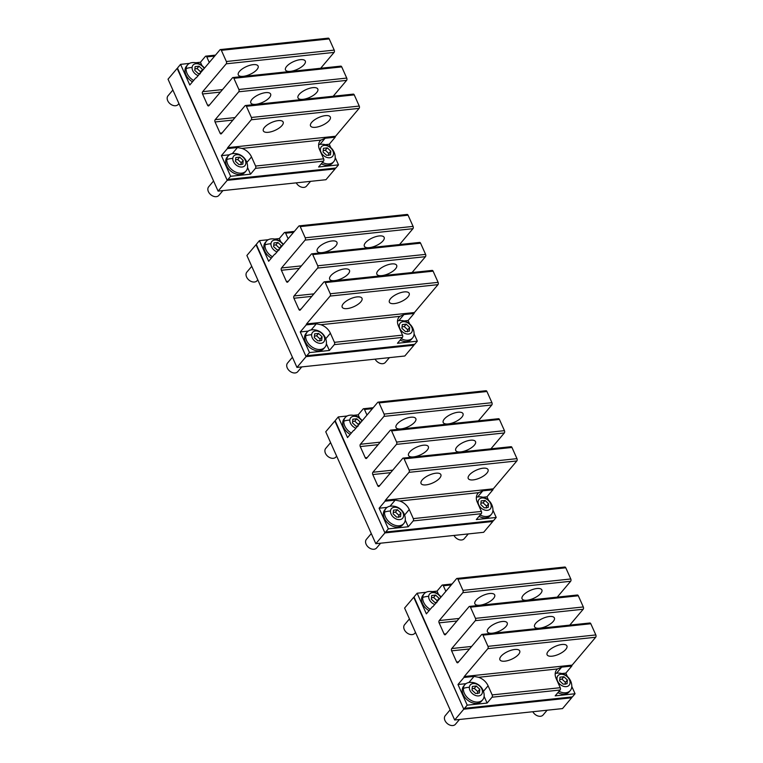 <?xml version="1.0" encoding="UTF-8"?>
<svg xmlns="http://www.w3.org/2000/svg" width="763" height="763" viewBox="0 0 763 763"><rect width="100%" height="100%" fill="white"/><g stroke="black" fill="none" stroke-linecap="round" stroke-linejoin="round"><path stroke-width="1.14" d="M334.862 420.985L325.744 431.772L375.816 543.704L384.934 532.908L335.291 420.938M375.816 543.704L483.666 532.297L492.784 521.501L384.934 532.908M492.526 520.929L492.784 521.501M256.006 244.694L246.888 255.481L296.96 367.413L306.077 356.626L256.435 244.646M296.96 367.413L404.81 356.006L413.928 345.219L306.077 356.626M413.67 344.638L413.928 345.219M177.15 68.403L168.032 79.19L218.094 191.122L227.221 180.335L177.569 68.355M218.094 191.122L325.944 179.715L335.062 168.928L227.221 180.335M334.804 168.346L335.062 168.928M397.418 509.732L393.527 510.142L393.145 513.842L396.655 517.142L400.546 516.723L400.928 513.022L397.418 509.732L395.444 512.068L393.288 512.478M398.601 517.343L398.954 515.359L400.928 513.022M395.444 512.068L398.954 515.359M390.494 511.029A7.363 5.217 -139.8 0 1 397.466 507.719A7.363 5.217 -139.8 0 1 403.579 515.845A7.363 5.217 -139.8 0 1 396.607 519.155A7.363 5.217 -139.8 0 1 390.494 511.029A13.352 8.383 -175.7 0 0 384.533 512.135A11.683 8.288 -139.8 0 1 385.983 508.416A11.683 8.288 -139.8 0 1 390.465 506.165A13.352 13.352 0 0 1 405.306 518.706A11.683 8.288 -139.8 0 1 405.296 519.775A11.683 8.288 -139.8 0 1 403.837 523.494A11.683 8.288 -139.8 0 1 391.81 523.876A11.683 8.288 -139.8 0 1 384.533 512.135M403.837 523.494L402.692 524.849A11.683 8.288 -139.8 0 1 390.675 525.221A11.683 8.288 -139.8 0 1 383.388 513.48A11.683 8.288 -139.8 0 1 384.848 509.76L385.983 508.416M380.632 543.199L376.607 547.958A6.676 4.731 -139.8 0 1 369.731 548.177A6.676 4.731 -139.8 0 1 365.572 541.472A6.676 4.731 -139.8 0 1 366.402 539.346L371.285 533.566M318.562 333.441L314.671 333.851L314.289 337.561L317.799 340.851L321.69 340.441L322.072 336.731L318.562 333.441L316.588 335.777L314.432 336.187M319.745 341.051L320.098 339.068L322.072 336.731M316.588 335.777L320.098 339.068M311.638 334.738A7.363 5.217 -139.8 0 1 318.61 331.428A7.363 5.217 -139.8 0 1 324.723 339.554A7.363 5.217 -139.8 0 1 317.751 342.864A7.363 5.217 -139.8 0 1 311.638 334.738A13.352 8.383 -175.7 0 0 305.667 335.844A11.683 8.288 -139.8 0 1 307.127 332.124A11.683 8.288 -139.8 0 1 311.609 329.874A13.352 13.352 0 0 1 326.44 342.415A11.683 8.288 -139.8 0 1 326.43 343.484A11.683 8.288 -139.8 0 1 324.981 347.203A11.683 8.288 -139.8 0 1 312.954 347.585A11.683 8.288 -139.8 0 1 305.667 335.844M324.981 347.203L323.836 348.557A11.683 8.288 -139.8 0 1 311.809 348.929A11.683 8.288 -139.8 0 1 304.532 337.189A11.683 8.288 -139.8 0 1 305.992 333.469L307.127 332.124M301.776 366.908L297.742 371.676A6.676 4.731 -139.8 0 1 290.875 371.886A6.676 4.731 -139.8 0 1 286.716 365.181A6.676 4.731 -139.8 0 1 287.546 363.054L292.42 357.284M239.706 157.149L235.815 157.559L235.433 161.27L238.943 164.56L242.834 164.15L243.216 160.44L239.706 157.149L237.722 159.486L235.567 159.896M240.889 164.76L241.242 162.777L243.216 160.44M237.722 159.486L241.242 162.777M232.782 158.446A7.363 5.217 -139.8 0 1 239.754 155.137A7.363 5.217 -139.8 0 1 245.867 163.263A7.363 5.217 -139.8 0 1 238.895 166.572A7.363 5.217 -139.8 0 1 232.782 158.446A13.352 8.383 -175.7 0 0 226.811 159.553A11.683 8.288 -139.8 0 1 228.271 155.833A11.683 8.288 -139.8 0 1 232.753 153.582A13.352 13.352 0 0 1 247.584 166.124A11.683 8.288 -139.8 0 1 247.574 167.192A11.683 8.288 -139.8 0 1 246.115 170.912A11.683 8.288 -139.8 0 1 234.098 171.293A11.683 8.288 -139.8 0 1 226.811 159.553M246.115 170.912L244.98 172.266A11.683 8.288 -139.8 0 1 232.953 172.648A11.683 8.288 -139.8 0 1 225.676 160.898A11.683 8.288 -139.8 0 1 227.126 157.178L228.271 155.833M222.92 190.616L218.886 195.385A6.676 4.731 -139.8 0 1 212.019 195.595A6.676 4.731 -139.8 0 1 207.851 188.89A6.676 4.731 -139.8 0 1 208.69 186.763L213.564 180.993M360.136 423.169L360.25 422.082L356.741 418.792L354.766 421.128L352.611 421.538M357.923 426.393L358.276 424.419L360.25 422.082M356.741 418.792L352.849 419.202L352.468 422.902L355.978 426.193L357.742 426.012M354.766 421.128L358.276 424.419M355.892 428.196A7.363 5.217 -139.8 0 1 349.816 420.089A7.363 5.217 -139.8 0 1 354.747 416.312A7.363 5.217 -139.8 0 1 361.91 421.081M350.198 434.405A11.683 8.288 -139.8 0 1 342.711 422.54A11.683 8.288 -139.8 0 1 344.161 418.82L345.305 417.466A11.683 8.288 -139.8 0 1 349.788 415.225A13.352 13.352 0 0 1 362.177 420.756M351.333 433.05A11.683 8.288 -139.8 0 1 343.846 421.186A11.683 8.288 -139.8 0 1 345.305 417.466M336.655 456.16L335.92 457.018A6.676 4.731 -139.8 0 1 329.053 457.237A6.676 4.731 -139.8 0 1 324.895 450.523A6.676 4.731 -139.8 0 1 325.725 448.396L330.598 442.626M485.049 500.461L481.157 500.871L480.776 504.581L484.286 507.872L488.177 507.462L488.558 503.752L485.049 500.461L483.074 502.798L480.919 503.218M486.231 508.072L486.584 506.098L488.558 503.752M483.074 502.798L486.584 506.098M478.124 501.758A7.363 5.217 -139.8 0 1 485.096 498.449A7.363 5.217 -139.8 0 1 491.21 506.575A7.363 5.217 -139.8 0 1 484.238 509.884A7.363 5.217 -139.8 0 1 478.124 501.758A13.352 8.383 -175.7 0 0 477.104 501.806M476.35 497.295A11.683 8.288 -139.8 0 1 478.096 496.894A13.352 13.352 0 0 1 492.927 509.436A11.683 8.288 -139.8 0 1 492.917 510.504A11.683 8.288 -139.8 0 1 491.467 514.224L490.323 515.578A11.683 8.288 -139.8 0 1 479.021 516.36M491.467 514.224A11.683 8.288 -139.8 0 1 480.165 515.006M468.263 533.928L464.228 538.697A6.676 4.731 -139.8 0 1 453.975 535.435M406.193 324.17L402.301 324.58L401.92 328.29L405.43 331.581L409.321 331.171L409.702 327.47L406.193 324.17L404.209 326.516L402.053 326.926M407.375 331.781L407.728 329.807L409.702 327.47M404.209 326.516L407.728 329.807M399.259 325.467A7.363 5.217 -139.8 0 1 406.24 322.158A7.363 5.217 -139.8 0 1 412.354 330.284A7.363 5.217 -139.8 0 1 405.382 333.593A7.363 5.217 -139.8 0 1 399.259 325.467A13.352 8.383 -175.7 0 0 398.248 325.515M397.494 321.004A11.683 8.288 -139.8 0 1 399.24 320.613A13.352 13.352 0 0 1 414.071 333.145A11.683 8.288 -139.8 0 1 414.061 334.213A11.683 8.288 -139.8 0 1 412.602 337.933L411.467 339.287A11.683 8.288 -139.8 0 1 400.165 340.069M412.602 337.933A11.683 8.288 -139.8 0 1 401.309 338.715M389.407 357.637L385.372 362.406A6.676 4.731 -139.8 0 1 375.119 359.144M327.327 147.879L323.436 148.299L323.054 151.999L326.564 155.29L330.455 154.879L330.837 151.179L327.327 147.879L325.353 150.225L323.197 150.635M328.51 155.49L328.863 153.516L330.837 151.179M325.353 150.225L328.863 153.516M320.403 149.176A7.363 5.217 -139.8 0 1 327.375 145.867A7.363 5.217 -139.8 0 1 333.498 153.992A7.363 5.217 -139.8 0 1 326.516 157.302A7.363 5.217 -139.8 0 1 320.403 149.176A13.352 8.383 -175.7 0 0 319.392 149.233M318.629 144.712A11.683 8.288 -139.8 0 1 320.374 144.321A13.352 13.352 0 0 1 335.215 156.854A11.683 8.288 -139.8 0 1 335.205 157.922A11.683 8.288 -139.8 0 1 333.746 161.651L332.611 162.996A11.683 8.288 -139.8 0 1 321.309 163.778M333.746 161.651A11.683 8.288 -139.8 0 1 322.444 162.433M310.541 181.346L306.516 186.115A6.676 4.731 -139.8 0 1 296.263 182.853M281.28 246.878L281.394 245.791L277.885 242.5L275.901 244.837L273.745 245.247M279.067 250.102L279.411 248.128L281.394 245.791M277.885 242.5L273.993 242.911L273.612 246.611L277.122 249.902L278.876 249.72M275.901 244.837L279.411 248.128M277.036 251.904A7.363 5.217 -139.8 0 1 270.951 243.798A7.363 5.217 -139.8 0 1 275.882 240.021A7.363 5.217 -139.8 0 1 283.044 244.789M271.342 258.113A11.683 8.288 -139.8 0 1 263.845 246.249A11.683 8.288 -139.8 0 1 265.305 242.529L266.449 241.175A11.683 8.288 -139.8 0 1 270.922 238.933A13.352 13.352 0 0 1 283.321 244.465M272.477 256.759A11.683 8.288 -139.8 0 1 264.99 244.904A11.683 8.288 -139.8 0 1 266.449 241.175M257.789 279.868L257.064 280.727A6.676 4.731 -139.8 0 1 250.197 280.946A6.676 4.731 -139.8 0 1 246.029 274.232A6.676 4.731 -139.8 0 1 246.869 272.105L251.742 266.335M202.424 70.587L202.529 69.5L199.019 66.209L197.045 68.546L194.889 68.956M200.202 73.811L200.555 71.836L202.529 69.5M199.019 66.209L195.128 66.619L194.746 70.32L198.256 73.61L200.02 73.429M197.045 68.546L200.555 71.836M198.17 75.613A7.363 5.217 -139.8 0 1 192.095 67.506A7.363 5.217 -139.8 0 1 197.026 63.73A7.363 5.217 -139.8 0 1 204.188 68.498M192.476 81.822A11.683 8.288 -139.8 0 1 184.989 69.958A11.683 8.288 -139.8 0 1 186.449 66.238L187.584 64.884A11.683 8.288 -139.8 0 1 192.066 62.642A13.352 13.352 0 0 1 204.455 68.184M193.621 80.468A11.683 8.288 -139.8 0 1 186.134 68.613A11.683 8.288 -139.8 0 1 187.584 64.884M178.933 103.577L178.208 104.436A6.676 4.731 -139.8 0 1 171.332 104.655A6.676 4.731 -139.8 0 1 167.173 97.941A6.676 4.731 -139.8 0 1 168.003 95.814L172.886 90.044M563.905 676.752L560.013 677.163L559.632 680.873L563.142 684.163L567.033 683.753L567.414 680.043L563.905 676.752L561.93 679.089L559.775 679.499M565.087 684.363L565.44 682.389L567.414 680.043M561.93 679.089L565.44 682.389M556.98 678.049A7.363 5.217 -139.8 0 1 563.952 674.74A7.363 5.217 -139.8 0 1 570.066 682.866A7.363 5.217 -139.8 0 1 563.094 686.175A7.363 5.217 -139.8 0 1 556.98 678.049A13.352 8.383 -175.7 0 0 555.969 678.097M555.206 673.586A11.683 8.288 -139.8 0 1 556.952 673.185A13.352 13.352 0 0 1 571.792 685.727A11.683 8.288 -139.8 0 1 571.783 686.795A11.683 8.288 -139.8 0 1 570.323 690.515L569.179 691.869A11.683 8.288 -139.8 0 1 557.887 692.651M570.323 690.515A11.683 8.288 -139.8 0 1 559.021 691.297M547.119 710.219L543.094 714.988A6.676 4.731 -139.8 0 1 532.832 711.726M438.992 599.46L439.106 598.373L435.597 595.083L433.622 597.419L431.467 597.83M436.779 602.684L437.132 600.71L439.106 598.373M435.597 595.083L431.705 595.493L431.324 599.193L434.834 602.484L436.598 602.303M433.622 597.419L437.132 600.71M434.748 604.487A7.363 5.217 -139.8 0 1 428.672 596.37A7.363 5.217 -139.8 0 1 433.603 592.603A7.363 5.217 -139.8 0 1 440.766 597.372M429.054 610.696A11.683 8.288 -139.8 0 1 421.567 598.831A11.683 8.288 -139.8 0 1 423.026 595.111L424.161 593.757A11.683 8.288 -139.8 0 1 428.644 591.516A13.352 13.352 0 0 1 441.033 597.048M430.198 609.341A11.683 8.288 -139.8 0 1 422.702 597.477A11.683 8.288 -139.8 0 1 424.161 593.757M415.511 632.451L414.786 633.309A6.676 4.731 -139.8 0 1 407.909 633.528A6.676 4.731 -139.8 0 1 403.751 626.814A6.676 4.731 -139.8 0 1 404.581 624.687L409.454 618.917M476.274 686.023L472.383 686.433L472.001 690.134L475.521 693.433L479.412 693.014L479.793 689.313L476.274 686.023L474.3 688.36L472.144 688.77M477.457 693.634L477.81 691.65L479.793 689.313M474.3 688.36L477.81 691.65M469.35 687.32A7.363 5.217 -139.8 0 1 476.322 684.01A7.363 5.217 -139.8 0 1 482.445 692.136A7.363 5.217 -139.8 0 1 475.473 695.446A7.363 5.217 -139.8 0 1 469.35 687.32A13.352 8.383 -175.7 0 0 463.389 688.426A11.683 8.288 -139.8 0 1 464.848 684.697A11.683 8.288 -139.8 0 1 469.321 682.456A13.352 13.352 0 0 1 484.162 694.998A11.683 8.288 -139.8 0 1 484.152 696.066A11.683 8.288 -139.8 0 1 482.693 699.785A11.683 8.288 -139.8 0 1 470.666 700.167A11.683 8.288 -139.8 0 1 463.389 688.426M482.693 699.785L481.558 701.14A11.683 8.288 -139.8 0 1 469.531 701.512A11.683 8.288 -139.8 0 1 462.244 689.771A11.683 8.288 -139.8 0 1 463.704 686.051L464.848 684.697M459.488 719.48L455.463 724.249A6.676 4.731 -139.8 0 1 448.587 724.469A6.676 4.731 -139.8 0 1 444.428 717.764A6.676 4.731 -139.8 0 1 445.258 715.637L450.141 709.857M413.727 597.276L404.6 608.063L454.672 719.995L463.79 709.199L414.147 597.229M454.672 719.995L562.522 708.589L571.64 697.792L463.79 709.199M571.382 697.22L571.64 697.792M453.241 413.403A10.854 4.301 155.9 0 0 443.198 422.511A10.854 4.301 155.9 0 0 452.974 422.769A10.854 4.301 155.9 0 0 463.007 413.651A10.854 4.301 155.9 0 0 453.241 413.403M380.251 442.168L360.394 444.266L383.951 416.388A1.669 0.973 -96 0 0 384.085 414.09L379.077 402.902A1.669 0.973 -96 0 0 378.143 402.139A1.669 0.973 -96 0 0 377.695 402.397L354.137 430.275A1.669 0.973 -96 0 1 353.679 430.542A1.669 0.973 -96 0 1 353.469 430.523L347.518 437.571L338.286 416.932L335.625 420.079A1.669 0.973 -96 0 0 335.491 422.378L384.304 531.515A1.669 0.973 -96 0 0 385.248 532.278A1.669 0.973 -96 0 0 385.696 532.011L388.357 528.864L379.125 508.225L385.077 501.177L395.186 500.108L390.017 506.231M478.401 420.842L491.801 404.981A1.669 0.973 -96 0 0 491.935 402.683L486.928 391.495A1.669 0.973 -96 0 0 485.993 390.732L378.143 402.139M405.792 427.757A10.854 4.301 155.9 0 0 415.825 418.639A10.854 4.301 155.9 0 0 406.059 418.391A10.854 4.301 155.9 0 0 396.016 427.509A10.854 4.301 155.9 0 0 405.792 427.757M360.394 444.266A1.669 0.973 -96 0 0 360.26 446.565L365.267 457.762A1.669 0.973 -96 0 0 366.202 458.525A1.669 0.973 -96 0 0 366.65 458.258L390.208 430.38A1.669 0.973 -96 0 1 390.656 430.122A1.669 0.973 -96 0 1 391.591 430.885L396.598 442.073A1.669 0.973 -96 0 1 396.464 444.371L372.907 472.249A1.669 0.973 -96 0 0 372.773 474.548L377.78 485.745A1.669 0.973 -96 0 0 378.715 486.508A1.669 0.973 -96 0 0 379.163 486.241L402.73 458.363A1.669 0.973 -96 0 1 403.179 458.105A1.669 0.973 -96 0 1 404.113 458.868L409.121 470.056A1.669 0.973 -96 0 1 408.987 472.354L385.429 500.232A1.669 0.973 -96 0 0 385.077 501.177M490.914 448.825L504.314 432.964A1.669 0.973 -96 0 0 504.448 430.666L499.441 419.478A1.669 0.973 -96 0 0 498.506 418.715L390.656 430.122M488.482 500.204L486.975 496.818L492.927 489.77A1.669 0.973 -96 0 1 493.28 488.825L516.837 460.947A1.669 0.973 -96 0 0 516.971 458.649L511.963 447.461A1.669 0.973 -96 0 0 511.029 446.698L403.179 458.105M385.248 532.278L493.089 520.871A1.669 0.973 -96 0 0 493.547 520.604L496.208 517.457L492.936 510.161M496.208 517.457L476.322 519.565L481.262 513.718A1.669 0.973 84 0 0 481.396 511.42L477.323 502.321A12.103 8.584 40.2 0 1 477.857 493.48A12.103 8.584 40.2 0 1 478.697 492.65L482.817 490.838L492.927 489.77M481.262 513.718L413.174 520.919A1.669 0.973 -96 0 0 413.317 518.621L409.245 509.522A12.103 8.584 40.2 0 0 399.736 501.005L395.186 500.108M366.993 415.062L364.495 409.483A1.669 0.973 -96 0 0 363.56 408.73A1.669 0.973 -96 0 0 363.112 408.987L358.171 414.834L353.507 415.32M359.611 418.048L358.171 414.834M347.165 415.997L338.286 416.932M405.258 520.108L408.243 526.766L388.357 528.864M387.108 507.385L379.125 508.225M431.095 474.357A10.854 4.301 155.9 0 0 421.052 483.475A10.854 4.301 155.9 0 0 430.828 483.723A10.854 4.301 155.9 0 0 440.861 474.605A10.854 4.301 155.9 0 0 431.095 474.357M478.277 469.359A10.854 4.301 155.9 0 0 468.234 478.477A10.854 4.301 155.9 0 0 478.01 478.735A10.854 4.301 155.9 0 0 488.043 469.617A10.854 4.301 155.9 0 0 478.277 469.359M418.572 446.374A10.854 4.301 155.9 0 0 408.539 455.492A10.854 4.301 155.9 0 0 418.305 455.74A10.854 4.301 155.9 0 0 428.348 446.622A10.854 4.301 155.9 0 0 418.572 446.374M465.754 441.376A10.854 4.301 155.9 0 0 455.721 450.494A10.854 4.301 155.9 0 0 465.487 450.752A10.854 4.301 155.9 0 0 475.53 441.634A10.854 4.301 155.9 0 0 465.754 441.376M413.174 520.919L408.243 526.766M482.96 497.247L486.975 496.818M374.385 237.112A10.854 4.301 155.9 0 0 364.342 246.22A10.854 4.301 155.9 0 0 374.118 246.478A10.854 4.301 155.9 0 0 384.151 237.36A10.854 4.301 155.9 0 0 374.385 237.112M301.385 265.877L281.528 267.975L305.095 240.097A1.669 0.973 -96 0 0 305.229 237.798L300.221 226.611A1.669 0.973 -96 0 0 299.287 225.848A1.669 0.973 -96 0 0 298.829 226.106L275.271 253.984A1.669 0.973 -96 0 1 274.823 254.251A1.669 0.973 -96 0 1 274.613 254.232L268.662 261.28L259.43 240.641L256.769 243.788A1.669 0.973 -96 0 0 256.635 246.087L305.448 355.224A1.669 0.973 -96 0 0 306.383 355.987A1.669 0.973 -96 0 0 306.831 355.72L309.492 352.573L300.26 331.934L306.221 324.885L316.33 323.817L311.161 329.94M399.545 244.551L412.945 228.69A1.669 0.973 -96 0 0 413.079 226.392L408.071 215.204A1.669 0.973 -96 0 0 407.137 214.441L299.287 225.848M326.926 251.466A10.854 4.301 155.9 0 0 336.969 242.357A10.854 4.301 155.9 0 0 327.203 242.1A10.854 4.301 155.9 0 0 317.16 251.218A10.854 4.301 155.9 0 0 326.926 251.466M281.528 267.975A1.669 0.973 -96 0 0 281.394 270.274L286.402 281.471A1.669 0.973 -96 0 0 287.336 282.234A1.669 0.973 -96 0 0 287.794 281.967L311.352 254.089A1.669 0.973 -96 0 1 311.8 253.831A1.669 0.973 -96 0 1 312.735 254.594L317.742 265.782A1.669 0.973 -96 0 1 317.608 268.08L294.051 295.958A1.669 0.973 -96 0 0 293.917 298.257L298.924 309.454A1.669 0.973 -96 0 0 299.859 310.217A1.669 0.973 -96 0 0 300.307 309.95L323.865 282.072A1.669 0.973 -96 0 1 324.313 281.814A1.669 0.973 -96 0 1 325.257 282.577L330.265 293.765A1.669 0.973 -96 0 1 330.121 296.063L306.564 323.941A1.669 0.973 -96 0 0 306.221 324.885M412.058 272.534L425.458 256.673A1.669 0.973 -96 0 0 425.592 254.375L420.585 243.187A1.669 0.973 -96 0 0 419.65 242.424L311.8 253.831M409.626 323.913L408.11 320.527L414.071 313.479A1.669 0.973 -96 0 1 414.414 312.534L437.972 284.656A1.669 0.973 -96 0 0 438.105 282.358L433.107 271.17A1.669 0.973 -96 0 0 432.163 270.407L324.313 281.814M306.383 355.987L414.233 344.58A1.669 0.973 -96 0 0 414.681 344.313L417.342 341.166L414.08 333.87M417.342 341.166L397.456 343.274L402.397 337.427A1.669 0.973 84 0 0 402.53 335.129L398.467 326.03A12.103 8.584 40.2 0 1 398.992 317.189A12.103 8.584 40.2 0 1 399.841 316.359L403.961 314.547L414.071 313.479M402.397 337.427L334.318 344.628A1.669 0.973 -96 0 0 334.452 342.329L330.389 333.231A12.103 8.584 40.2 0 0 320.87 324.714L316.33 323.817M288.128 238.771L285.639 233.192A1.669 0.973 -96 0 0 284.704 232.438A1.669 0.973 -96 0 0 284.256 232.696L279.315 238.542L274.651 239.038M280.746 241.757L279.315 238.542M268.299 239.706L259.43 240.641M326.402 343.817L329.378 350.475L309.492 352.573M308.252 331.094L300.26 331.934M352.229 298.066A10.854 4.301 155.9 0 0 342.196 307.184A10.854 4.301 155.9 0 0 351.962 307.432A10.854 4.301 155.9 0 0 362.005 298.314A10.854 4.301 155.9 0 0 352.229 298.066M399.421 293.068A10.854 4.301 155.9 0 0 389.378 302.186A10.854 4.301 155.9 0 0 399.154 302.444A10.854 4.301 155.9 0 0 409.187 293.326A10.854 4.301 155.9 0 0 399.421 293.068M339.716 270.083A10.854 4.301 155.9 0 0 329.673 279.201A10.854 4.301 155.9 0 0 339.449 279.449A10.854 4.301 155.9 0 0 349.483 270.34A10.854 4.301 155.9 0 0 339.716 270.083M386.898 265.095A10.854 4.301 155.9 0 0 376.865 274.203A10.854 4.301 155.9 0 0 386.631 274.461A10.854 4.301 155.9 0 0 396.674 265.343A10.854 4.301 155.9 0 0 386.898 265.095M334.318 344.628L329.378 350.475M404.104 320.956L408.11 320.527M532.097 589.685A10.854 4.301 155.9 0 0 522.064 598.802A10.854 4.301 155.9 0 0 531.83 599.06A10.854 4.301 155.9 0 0 541.873 589.942A10.854 4.301 155.9 0 0 532.097 589.685M459.107 618.459L439.25 620.557L462.807 592.679A1.669 0.973 -96 0 0 462.941 590.381L457.934 579.193A1.669 0.973 -96 0 0 456.999 578.43A1.669 0.973 -96 0 0 456.551 578.688L432.993 606.566A1.669 0.973 -96 0 1 432.545 606.833A1.669 0.973 -96 0 1 432.335 606.814L426.374 613.862L417.142 593.223L414.481 596.37A1.669 0.973 -96 0 0 414.347 598.669L463.17 707.806A1.669 0.973 -96 0 0 464.104 708.56A1.669 0.973 -96 0 0 464.553 708.302L467.214 705.155L457.981 684.516L463.942 677.468L474.052 676.399L468.873 682.523M557.257 597.133L570.657 581.272A1.669 0.973 -96 0 0 570.791 578.974L565.784 567.786A1.669 0.973 -96 0 0 564.849 567.023L456.999 578.43M484.648 604.048A10.854 4.301 155.9 0 0 494.691 594.93A10.854 4.301 155.9 0 0 484.915 594.682A10.854 4.301 155.9 0 0 474.882 603.8A10.854 4.301 155.9 0 0 484.648 604.048M439.25 620.557A1.669 0.973 -96 0 0 439.116 622.856L444.123 634.053A1.669 0.973 -96 0 0 445.058 634.816A1.669 0.973 -96 0 0 445.506 634.549L469.064 606.671A1.669 0.973 -96 0 1 469.522 606.413A1.669 0.973 -96 0 1 470.456 607.176L475.463 618.364A1.669 0.973 -96 0 1 475.33 620.662L451.763 648.54A1.669 0.973 -96 0 0 451.629 650.839L456.636 662.036A1.669 0.973 -96 0 0 457.571 662.799A1.669 0.973 -96 0 0 458.029 662.532L481.587 634.654A1.669 0.973 -96 0 1 482.035 634.396A1.669 0.973 -96 0 1 482.969 635.15L487.977 646.347A1.669 0.973 -96 0 1 487.843 648.645L464.286 676.523A1.669 0.973 -96 0 0 463.942 677.468M569.78 625.116L583.18 609.255A1.669 0.973 -96 0 0 583.313 606.957L578.306 595.769A1.669 0.973 -96 0 0 577.372 595.006L469.522 606.413M567.338 676.495L565.831 673.109L571.792 666.061A1.669 0.973 -96 0 1 572.136 665.117L595.693 637.239A1.669 0.973 -96 0 0 595.827 634.94L590.82 623.752A1.669 0.973 -96 0 0 589.885 622.99L482.035 634.396M464.104 708.56L571.954 697.163A1.669 0.973 -96 0 0 572.403 696.896L575.064 693.748L571.802 686.452M575.064 693.748L555.178 695.856L560.118 690.01A1.669 0.973 84 0 0 560.252 687.711L556.179 678.612A12.103 8.584 40.2 0 1 556.713 669.771A12.103 8.584 40.2 0 1 557.562 668.941L561.673 667.129L571.792 666.061M560.118 690.01L492.04 697.21A1.669 0.973 -96 0 0 492.173 694.912L488.101 685.813A12.103 8.584 40.2 0 0 478.592 677.296L474.052 676.399M445.85 591.354L443.351 585.774A1.669 0.973 -96 0 0 442.416 585.011A1.669 0.973 -96 0 0 441.968 585.278L437.027 591.125L432.363 591.611M438.467 594.339L437.027 591.125M426.021 592.288L417.142 593.223M484.124 696.4L487.099 703.057L467.214 705.155M465.974 683.677L457.981 684.516M509.951 650.648A10.854 4.301 155.9 0 0 499.908 659.757A10.854 4.301 155.9 0 0 509.684 660.014A10.854 4.301 155.9 0 0 519.717 650.896A10.854 4.301 155.9 0 0 509.951 650.648M557.133 645.651A10.854 4.301 155.9 0 0 547.1 654.768A10.854 4.301 155.9 0 0 556.866 655.026A10.854 4.301 155.9 0 0 566.909 645.908A10.854 4.301 155.9 0 0 557.133 645.651M497.428 622.665A10.854 4.301 155.9 0 0 487.395 631.774A10.854 4.301 155.9 0 0 497.161 632.031A10.854 4.301 155.9 0 0 507.204 622.913A10.854 4.301 155.9 0 0 497.428 622.665M544.62 617.668A10.854 4.301 155.9 0 0 534.577 626.785A10.854 4.301 155.9 0 0 544.353 627.043A10.854 4.301 155.9 0 0 554.386 617.925A10.854 4.301 155.9 0 0 544.62 617.668M492.04 697.21L487.099 703.057M561.826 673.538L565.831 673.109M295.519 60.821A10.854 4.301 155.9 0 0 285.486 69.929A10.854 4.301 155.9 0 0 295.252 70.186A10.854 4.301 155.9 0 0 305.295 61.069A10.854 4.301 155.9 0 0 295.519 60.821M222.529 89.586L202.672 91.684L226.229 63.806A1.669 0.973 -96 0 0 226.363 61.507L221.356 50.32A1.669 0.973 -96 0 0 220.421 49.557A1.669 0.973 -96 0 0 219.973 49.814L196.415 77.692A1.669 0.973 -96 0 1 195.967 77.96A1.669 0.973 -96 0 1 195.757 77.94L189.796 84.989L180.564 64.35L177.913 67.497A1.669 0.973 -96 0 0 177.769 69.795L226.592 178.933A1.669 0.973 -96 0 0 227.527 179.696A1.669 0.973 -96 0 0 227.975 179.429L230.636 176.282L221.404 155.642L227.364 148.594L237.474 147.526L232.305 153.649M320.679 68.26L334.08 52.399A1.669 0.973 -96 0 0 334.213 50.1L329.206 38.913A1.669 0.973 -96 0 0 328.271 38.15L220.421 49.557M248.07 75.175A10.854 4.301 155.9 0 0 258.113 66.066A10.854 4.301 155.9 0 0 248.337 65.809A10.854 4.301 155.9 0 0 238.304 74.927A10.854 4.301 155.9 0 0 248.07 75.175M202.672 91.684A1.669 0.973 -96 0 0 202.538 93.983L207.546 105.18A1.669 0.973 -96 0 0 208.48 105.943A1.669 0.973 -96 0 0 208.928 105.675L232.496 77.797A1.669 0.973 -96 0 1 232.944 77.54A1.669 0.973 -96 0 1 233.879 78.303L238.886 89.49A1.669 0.973 -96 0 1 238.752 91.789L215.195 119.667A1.669 0.973 -96 0 0 215.061 121.966L220.068 133.163A1.669 0.973 -96 0 0 221.003 133.926A1.669 0.973 -96 0 0 221.451 133.659L245.009 105.78A1.669 0.973 -96 0 1 245.457 105.523A1.669 0.973 -96 0 1 246.392 106.286L251.399 117.473A1.669 0.973 -96 0 1 251.265 119.772L227.708 147.65A1.669 0.973 -96 0 0 227.364 148.594M333.202 96.243L346.602 80.382A1.669 0.973 -96 0 0 346.736 78.084L341.729 66.896A1.669 0.973 -96 0 0 340.794 66.133L232.944 77.54M330.77 147.621L329.254 144.236L335.215 137.187A1.669 0.973 -96 0 1 335.558 136.243L359.115 108.365A1.669 0.973 -96 0 0 359.249 106.067L354.242 94.879A1.669 0.973 -96 0 0 353.307 94.116L245.457 105.523M227.527 179.696L335.377 168.289A1.669 0.973 -96 0 0 335.825 168.022L338.486 164.875L335.224 157.579M338.486 164.875L318.6 166.983L323.541 161.136A1.669 0.973 84 0 0 323.674 158.838L319.611 149.739A12.103 8.584 40.2 0 1 320.136 140.897A12.103 8.584 40.2 0 1 320.985 140.068L325.105 138.256L335.215 137.187M323.541 161.136L255.462 168.337A1.669 0.973 -96 0 0 255.595 166.038L251.523 156.94A12.103 8.584 40.2 0 0 242.014 148.423L237.474 147.526M209.272 62.48L206.783 56.901A1.669 0.973 -96 0 0 205.838 56.147A1.669 0.973 -96 0 0 205.39 56.405L200.45 62.251L195.795 62.747M201.89 65.465L200.45 62.251M189.443 63.415L180.564 64.35M247.546 167.526L250.522 174.183L230.636 176.282M229.396 154.803L221.404 155.642M273.373 121.775A10.854 4.301 155.9 0 0 263.34 130.893A10.854 4.301 155.9 0 0 273.106 131.141A10.854 4.301 155.9 0 0 283.149 122.032A10.854 4.301 155.9 0 0 273.373 121.775M320.555 116.787A10.854 4.301 155.9 0 0 310.522 125.895A10.854 4.301 155.9 0 0 320.288 126.153A10.854 4.301 155.9 0 0 330.331 117.035A10.854 4.301 155.9 0 0 320.555 116.787M260.86 93.792A10.854 4.301 155.9 0 0 250.817 102.91A10.854 4.301 155.9 0 0 260.593 103.158A10.854 4.301 155.9 0 0 270.627 94.049A10.854 4.301 155.9 0 0 260.86 93.792M308.042 88.804A10.854 4.301 155.9 0 0 297.999 97.912A10.854 4.301 155.9 0 0 307.775 98.169A10.854 4.301 155.9 0 0 317.809 89.052A10.854 4.301 155.9 0 0 308.042 88.804M255.462 168.337L250.522 174.183M325.248 144.665L329.254 144.236M349.816 420.089A13.352 8.383 -175.7 0 0 343.846 421.186M270.951 243.798A13.352 8.383 -175.7 0 0 264.99 244.904M192.095 67.506A13.352 8.383 -175.7 0 0 186.134 68.613M428.672 596.37A13.352 8.383 -175.7 0 0 422.702 597.477M491.801 404.981L383.951 416.388M491.935 402.683L384.085 414.09M378.124 444.676L360.26 446.565M486.928 391.495L379.077 402.902M367.251 457.552L365.267 457.762M390.646 472.659L372.773 474.548M392.764 470.151L372.907 472.249M379.764 485.535L377.78 485.745M478.697 492.65L399.736 501.005M493.28 488.825L385.429 500.232M481.396 511.42L413.317 518.621M372.411 408.653L364.495 409.483M409.245 509.522L404.581 515.044M477.648 496.961L482.817 490.838M493.547 520.604L385.696 532.011M516.837 460.947L408.987 472.354M516.971 458.649L409.121 470.056M511.963 447.461L404.113 458.868M504.314 432.964L396.464 444.371M504.448 430.666L396.598 442.073M499.441 419.478L391.591 430.885M412.945 228.69L305.095 240.097M413.079 226.392L305.229 237.798M299.268 268.385L281.394 270.274M408.071 215.204L300.221 226.611M288.395 281.261L286.402 281.471M311.79 296.368L293.917 298.257M313.908 293.86L294.051 295.958M300.908 309.244L298.924 309.454M399.841 316.359L320.87 324.714M414.414 312.534L306.564 323.941M402.53 335.129L334.452 342.329M293.555 232.362L285.639 233.192M330.389 333.231L325.725 338.753M398.791 320.67L403.961 314.547M414.681 344.313L306.831 355.72M437.972 284.656L330.121 296.063M438.105 282.358L330.265 293.765M433.107 271.17L325.257 282.577M425.458 256.673L317.608 268.08M425.592 254.375L317.742 265.782M420.585 243.187L312.735 254.594M570.657 581.272L462.807 592.679M570.791 578.974L462.941 590.381M456.989 620.968L439.116 622.856M565.784 567.786L457.934 579.193M446.107 633.843L444.123 634.053M469.503 648.951L451.629 650.839M471.62 646.442L451.763 648.54M458.63 661.826L456.636 662.036M557.562 668.941L478.592 677.296M572.136 665.117L464.286 676.523M560.252 687.711L492.173 694.912M451.267 584.935L443.351 585.774M488.101 685.813L483.437 691.335M556.504 673.252L561.673 667.129M572.403 696.896L464.553 708.302M595.693 637.239L487.843 648.645M595.827 634.94L487.977 646.347M590.82 623.752L482.969 635.15M583.18 609.255L475.33 620.662M583.313 606.957L475.463 618.364M578.306 595.769L470.456 607.176M334.08 52.399L226.229 63.806M334.213 50.1L226.363 61.507M220.412 92.094L202.538 93.983M329.206 38.913L221.356 50.32M209.529 104.97L207.546 105.18M232.925 120.077L215.061 121.966M235.052 117.569L215.195 119.667M222.052 132.953L220.068 133.163M320.985 140.068L242.014 148.423M335.558 136.243L227.708 147.65M323.674 158.838L255.595 166.038M214.689 56.071L206.783 56.901M251.523 156.94L246.859 162.462M319.926 144.379L325.105 138.256M335.825 168.022L227.975 179.429M359.115 108.365L251.265 119.772M359.249 106.067L251.399 117.473M354.242 94.879L246.392 106.286M346.602 80.382L238.752 91.789M346.736 78.084L238.886 89.49M341.729 66.896L233.879 78.303M373.212 407.709L363.56 408.73M294.346 231.418L284.704 232.438M452.068 583.991L442.416 585.011M215.49 55.127L205.838 56.147"/></g></svg>
